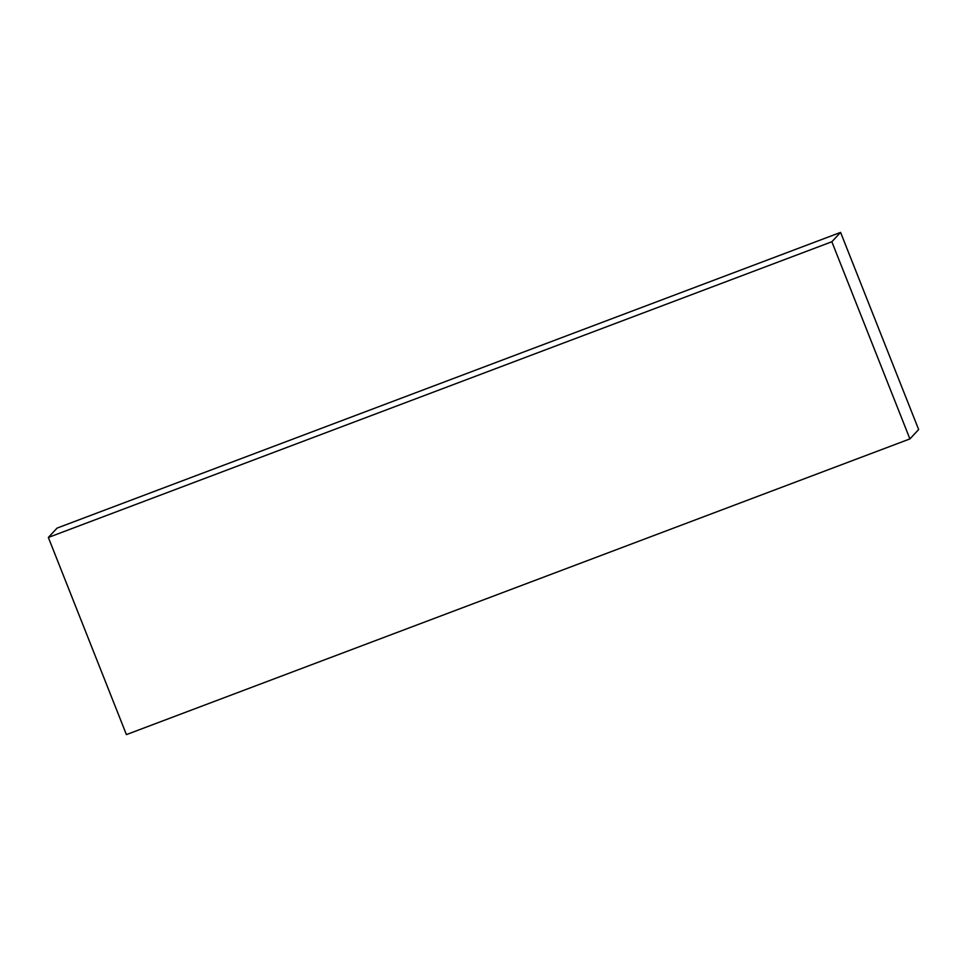 <?xml version="1.0" encoding="UTF-8"?>
<svg xmlns="http://www.w3.org/2000/svg" width="967" height="967" viewBox="0 0 967 967"><rect width="100%" height="100%" fill="white"/><g stroke="black" fill="none" stroke-linecap="round" stroke-linejoin="round"><path stroke-width="1.45" d="M909.911 438.909L918.65 429.541L840.589 232.394L57.089 528.091L48.35 537.459L126.411 734.606L909.911 438.909L831.85 241.75L48.35 537.459M840.589 232.394L831.85 241.75"/></g></svg>
